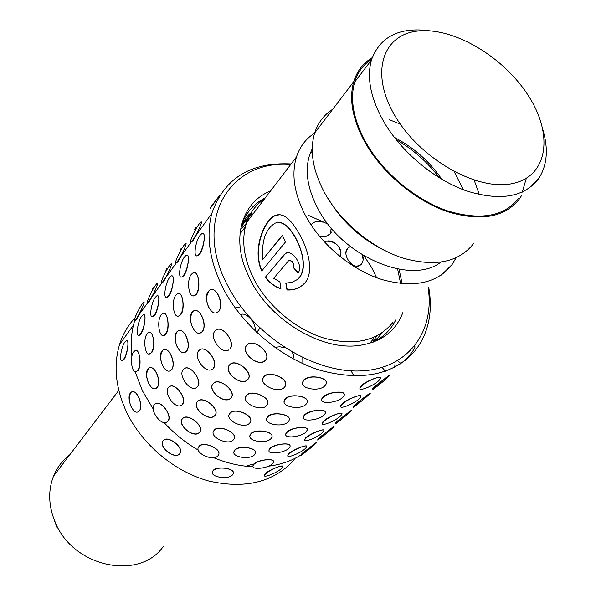 <?xml version="1.0" encoding="UTF-8"?>
<svg xmlns="http://www.w3.org/2000/svg" width="596" height="596" viewBox="0 0 596 596"><rect width="100%" height="100%" fill="white"/><g stroke="black" fill="none" stroke-linecap="round" stroke-linejoin="round"><path stroke-width="0.89" d="M163.207 546.562C139.635 580.787 73.636 567.571 55.48 522.811C48.499 506.458 47.851 490.888 53.536 476.115C57.06 467.502 62.431 460.447 69.65 454.934M249.344 218.844L244.613 222.502M376.665 277.736L371.673 267.582L364.029 255.885M328.038 224.111L308.572 215.432M246.334 223.314L240.583 229.289M369.736 343.311L373.811 338.498M373.379 341.895L373.394 341.88C373.051 341.486 374.191 339.504 376.843 335.935M260.348 204.376L251.035 216.609M264.617 198.773C256.138 204.48 250.149 212.355 246.64 222.39C241.052 239.704 243.637 258.925 254.38 280.046C268.654 306.962 296.83 330.147 325.304 338.476C355.678 346.038 378.259 340.607 393.055 322.19M402.106 283.718L399.119 269.273M400.631 283.569L397.629 269.005M262.791 259.461C261.421 240.963 265.563 228.857 275.225 223.135C280.902 221.079 286.706 224.491 292.621 233.371C302.999 248.338 308.05 272.26 296.622 279.926L291.623 282.444L285.797 283.085L287.011 289.976C293.09 290.297 298.246 288.71 302.47 285.216C315.858 275.255 308.609 247.526 296.257 228.939C289.03 217.465 282.087 212.943 275.441 215.365C264.17 219.641 251.817 249.471 261.711 271.001L285.566 241.879L282.303 235.368L262.791 259.461L282.4 235.599M439.468 177.913C427.615 162.172 413.14 149.395 396.057 139.583M314.628 133.094C305.919 138.704 299.87 146.646 296.465 156.927C291.101 174.635 294.335 194.609 306.165 216.84C321.847 245.194 352.027 270.122 382.014 279.576C413.952 288.27 437.3 283.279 452.059 264.594L456 257.904M441.904 179.366C429.53 161.404 413.661 147.398 394.306 137.348M312.237 148.747L309.674 154.781C304.571 170.933 307.499 189.223 318.45 209.658C343.445 257.316 411.516 285.38 440.764 262.218M463.375 189.759L454.264 171.73M400.356 124.139L389.046 119.587M332.769 109.224C324.03 114.775 317.988 122.716 314.643 133.035C309.376 150.87 312.863 171.097 325.103 193.722C341.322 222.591 372.224 248.152 402.747 258.038C435.236 267.164 458.845 262.352 473.559 243.608M372.165 57.715C363.12 63.124 356.967 71.125 353.711 81.704C348.697 99.748 352.757 120.489 365.892 143.941C383.28 173.868 415.755 200.815 447.402 211.655C481.047 221.749 505.147 217.391 519.697 198.565L521.992 194.87M479.348 194.609L474.178 180.171M273.683 278.317L288.717 260.564C292.375 260.78 293.768 262.94 292.904 267.053L297.97 272.923C304.079 266.568 292.487 248.897 285.633 253.352L265.324 277.274C269.593 283.018 274.793 286.87 280.925 288.822L279.889 281.819L273.683 278.317M327.971 198.133C341.366 220.997 360.17 238.4 384.375 250.335M371.68 59.175C363.381 64.517 357.704 72.161 354.642 82.106C349.643 99.994 353.659 120.556 366.689 143.815C383.913 173.451 416.075 200.122 447.417 210.842C480.734 220.825 504.588 216.49 518.974 197.82M522.275 192.128L526.32 178.338M543.105 130.464C548.536 149.633 547.068 165.651 538.702 178.532C524.405 197.209 500.357 201.344 466.571 190.929C434.767 179.791 401.935 152.531 384.204 122.448C370.779 98.854 366.51 78.083 371.39 60.129C380.017 36.423 399.648 26.671 430.282 30.865M528.592 96.053C504.089 57.276 454.51 27.409 418.727 30.962C382.632 33.905 369.416 72.973 395.111 116.011C420.277 159.147 477.597 191.465 512.627 183.523C548.052 176.23 553.542 134.711 528.592 96.053M289.038 260.415C292.673 260.698 294.044 262.866 293.15 266.911L292.904 267.053M293.15 266.911L298.127 272.677M286.549 252.972L284.039 254.701M284.329 254.604L265.324 277.274M265.607 277.177C269.832 282.839 274.92 286.639 280.88 288.568M286.058 283.093L287.227 289.798C293.292 290.11 298.432 288.516 302.656 285.022L304.027 283.733M280.142 214.672L275.806 215.402C264.55 219.641 252.227 249.381 261.927 270.74M278.995 222.472C292.949 221.876 313.965 268.081 297.166 279.494M157.776 295.795C160.182 295.318 158.335 310.404 154.655 315.299L153.165 316.662L152.092 316.714M172.177 275.97C174.665 275.546 172.818 290.744 168.996 295.825L167.387 297.292L166.247 297.344M187.256 255.215C189.833 254.85 187.971 270.167 184.008 275.434L182.272 277.013L181.057 277.073M203.057 233.468C205.732 233.17 203.862 248.599 199.735 254.067L197.865 255.773L196.561 255.84M241.32 225.668C246.647 216.534 249.962 212.511 251.259 213.614M219.38 195.838L210.351 208.265L210.023 207.997L219.604 195.473M339.631 256.28C345.203 249.575 332.106 236.955 324.537 242.11M394.098 367.553C395.223 365.408 395.155 364.573 393.911 365.035M372.716 342.335L378.184 337.574L374.534 341.068M401.786 362.994L403 361.914C408.379 357.332 417.342 346.187 414.421 346.462M304.891 439.438C302.209 443.476 317.407 437.628 322.466 432.703L323.695 431.28C326.459 427.22 311.075 433.121 306.061 438.075L304.891 439.438L305.837 437.65C310.285 433.478 324.194 428.338 323.762 430.23M322.287 423.823L322.309 422.571L323.539 421.059C328.143 416.731 342.134 411.575 341.769 413.512M340.711 406.658L340.741 405.325L342.059 403.701C346.835 399.201 360.915 394.023 360.617 396.012M360.006 388.696L360.036 387.266L361.467 385.508C366.421 380.837 380.591 375.636 380.36 377.678M249.895 436.041L250.961 433.523C255.393 428.613 272.968 431.355 271.955 436.25M266.628 419.189L267.768 416.477C272.379 411.374 290.17 414.131 289.209 419.234M284.15 401.548L285.372 398.627C290.185 393.308 308.192 396.079 307.275 401.399M302.522 383.064L303.841 379.898C308.855 374.355 327.085 377.141 326.228 382.684M214.746 415.591C208.734 422.124 191.428 407.746 197.626 401.391L197.909 401.101C203.281 395.364 220.595 409.564 215.074 415.241M230.801 398.031C224.513 404.84 206.842 390.119 213.301 383.474L213.606 383.161C219.246 377.164 236.91 391.669 231.166 397.636M247.631 379.63C241.037 386.737 222.986 371.651 229.736 364.7L230.063 364.357C235.986 358.084 254.008 372.902 248.04 379.183M265.28 360.327C258.359 367.754 239.912 352.288 246.968 345.002L247.325 344.637C253.553 338.059 271.955 353.197 265.734 359.828M372.366 389.546L372.411 388.823L374.042 387.124C379.823 382.133 392.652 372.887 388.994 375.599L389.032 375.644M353.346 407.038L354.873 404.788C360.416 400.013 373.118 390.82 369.595 393.42L369.647 393.479M335.161 423.756L336.546 421.67L351.118 410.525M317.757 439.759L319.016 437.822L333.387 426.833M268.394 466.206C280.567 464.701 291.377 460.991 300.801 455.083L302.232 453.288L316.409 442.448M322.101 398.813C318.681 404.542 337.075 403.187 342.76 397.338L343.952 395.833C347.446 390.119 328.821 391.468 323.211 397.39L322.101 398.813L321.982 398.374L323.084 396.914C327.882 392.041 344.123 390.432 344.13 394.075M303.677 416.611C300.384 422.095 318.517 420.702 323.948 415.099L325.051 413.706C328.418 408.238 310.062 409.631 304.705 415.293L303.677 416.611L303.558 416.179L304.578 414.831C309.197 410.137 325.297 408.551 325.222 412.06M286.08 433.605C282.906 438.85 300.794 437.427 305.994 432.055L307.014 430.766C310.263 425.529 292.159 426.952 287.034 432.383L286.08 433.605L285.968 433.18L286.914 431.929C292.122 426.825 310.322 425.76 306.903 430.342M269.265 449.846C266.203 454.882 283.845 453.414 288.829 448.267L289.775 447.067C292.912 442.046 275.054 443.506 270.152 448.713L269.265 449.846L270.04 448.267C274.324 443.923 290.133 442.366 289.924 445.629M252.957 466.415L253.076 464.977L253.896 463.889C258.023 459.71 273.691 458.16 273.422 461.311M263.022 378.385L264.11 376.441C269.258 370.228 288.606 378.587 285.521 385.292M293.828 357.533L293.739 354.799L291.913 352.012M285.141 347.885L279.651 346.738L274.927 347.416M245.708 396.906L246.722 395.103C251.639 389.158 270.659 397.413 267.626 403.797M229.192 414.578L230.13 412.909C234.839 407.21 253.538 415.352 250.558 421.439M213.42 431.459L214.292 429.917C218.799 424.449 237.193 432.48 234.265 438.283M198.334 447.618L199.153 446.166C203.467 440.921 221.563 448.84 218.695 454.383M216.206 329.953L216.251 329.931C222.561 324.82 235.964 342.767 230.056 348.846L229.706 349.077C235.904 342.812 222.703 324.731 215.901 330.147L214.91 331.056C208.891 337.478 222.003 355.276 228.804 349.889M255.081 330.892C256.824 323.367 245.738 310.978 240.434 314.837M199.876 349.77L199.958 349.718C205.955 344.823 219.09 362.398 213.45 368.186L213.1 368.417C219.03 362.442 206.097 344.734 199.615 349.934L198.699 350.776C192.94 356.907 205.784 374.34 212.273 369.17M184.306 368.663L184.417 368.596C190.131 363.903 203.005 381.12 197.611 386.64L197.269 386.864C202.945 381.157 190.266 363.813 184.082 368.812L183.233 369.587C177.712 375.443 190.31 392.526 196.501 387.564M169.443 386.707L169.584 386.61C175.03 382.111 187.651 398.985 182.495 404.252L182.153 404.475C187.598 399.022 175.157 382.029 169.249 386.826L168.467 387.556C163.177 393.151 175.522 409.899 181.437 405.124M155.243 403.946L155.407 403.835C160.6 399.514 172.974 416.06 168.035 421.089L167.238 421.782M194.348 272.633C198.691 271.873 200.919 288.792 196.479 294.215L194.728 295.661L193.365 295.869M178.733 293.463C182.898 292.643 185.125 309.399 180.856 314.606L179.232 315.947L177.966 316.148M163.84 313.34C167.841 312.475 170.046 329.052 165.949 334.065L164.444 335.31L163.259 335.496M149.618 332.33C153.455 331.421 155.645 347.833 151.704 352.653L149.194 353.994M136.022 350.493C139.71 349.547 141.87 365.795 138.078 370.436L135.739 371.68M200.979 222.472C202.119 221.846 200.576 225.996 196.352 234.936L193.298 240.173L191.651 241.998L190.78 242.088M186.026 243.6C186.444 244.159 184.79 248.376 181.065 256.243L178.13 261.301L176.595 262.992L175.775 263.06M171.402 264.08C171.804 264.609 170.158 268.781 166.47 276.596L163.632 281.483L162.209 283.055L161.441 283.107M157.418 283.674C157.806 284.165 156.167 288.293 152.501 296.063L149.767 300.786L148.449 302.254L147.719 302.284M144.031 302.433C144.403 302.895 142.772 306.977 139.136 314.695L136.499 319.27L134.592 321.035C131.291 331.927 130.405 343.661 131.932 356.244M311.216 225.169L311.924 224.089C314.442 221.414 318.115 220.505 322.95 221.384M331.13 227.933L330.594 233.639L325.96 236.374M179.038 330.46C181.489 329.946 183.814 331.763 186.012 335.921C188.835 342.089 189.111 347.118 186.846 351.014L184.618 352.422M194.631 310.523C197.164 310.009 199.556 311.835 201.791 315.999C204.696 322.294 204.957 327.48 202.573 331.547L200.167 333.06M210.991 289.611C213.621 289.097 216.072 290.923 218.345 295.102C221.34 301.531 221.585 306.873 219.067 311.127L216.46 312.758M164.161 349.487C166.53 348.98 168.795 350.791 170.955 354.925C173.697 360.975 173.995 365.862 171.834 369.595L169.771 370.906M345.978 252.726L347.572 248.264L350.396 246.535M362.651 255.051C363.657 258.94 363.18 262.039 361.221 264.363L357.295 266.084M233.908 452.148L234.899 449.809C239.16 445.093 256.518 447.805 255.475 452.506M288.039 455.202C285.447 459.084 300.481 453.265 305.331 448.535L306.478 447.209C309.145 443.312 293.932 449.183 289.127 453.936L288.039 455.202L288.904 453.511C293.202 449.496 307.022 444.37 306.53 446.218M144.008 314.762C146.333 314.226 144.485 329.201 140.947 333.924L139.561 335.198L138.548 335.243M199.399 432.368C193.655 438.641 176.707 424.59 182.644 418.511L182.912 418.236C188.038 412.745 205.017 426.662 199.697 432.055M212.452 472.352L213.353 470.229C217.376 465.759 234.437 468.441 233.341 472.874M264.631 475.005C262.173 478.692 276.976 472.919 281.543 468.441L282.586 467.242C285.111 463.539 270.144 469.357 265.615 473.865L264.631 475.005L264.438 474.632L265.399 473.447C269.496 469.618 283.197 464.53 282.616 466.325M127.008 340.674C129.22 340.055 127.395 354.881 124.035 359.373L122.769 360.528L121.837 360.558M179.612 453.824C174.203 459.754 157.746 446.158 163.364 440.422L163.602 440.176C168.4 435.005 184.902 448.505 179.873 453.549M149.954 367.672C152.241 367.158 154.453 368.969 156.569 373.081C159.236 379.011 159.549 383.772 157.493 387.348L155.578 388.57M132.26 391.728C134.443 391.222 136.566 393.01 138.637 397.1C141.2 402.866 141.528 407.44 139.606 410.815L137.87 411.925M134.957 317.914C127.961 325.364 122.843 334.2 119.587 344.428C113.225 365.579 115.572 388.175 126.628 412.223C142.146 444.616 174.598 471.756 208.786 481.017C245.291 489.279 273.795 482.201 294.32 459.784M135.91 315.567L135.478 316.156M131.083 406.621C128.818 400.877 128.758 396.258 130.897 392.771M153.597 287.987L152.479 289.544M196.293 228.022L194.907 229.959L194.579 229.691L195.898 227.702M181.43 248.897L180.141 250.7M167.208 268.87L166.016 270.539M135.083 371.613L142.474 390.879L153.276 409.109M148.546 383.213C146.191 377.32 146.147 372.522 148.411 368.835M162.559 365.527C160.138 359.515 160.108 354.59 162.477 350.753M177.221 347.014C174.725 340.89 174.717 335.824 177.198 331.823M192.575 327.629C189.997 321.386 190.012 316.171 192.612 312.006M208.675 307.305C206.015 300.935 206.052 295.571 208.779 291.213M291.124 163.945C250.476 161.911 224.051 178.375 211.841 213.346C205.784 236.269 209.621 261.413 223.344 288.784C242.602 325.803 280.94 358.062 320.045 370.258C361.683 381.418 393.218 375.085 414.652 351.282C428.39 333.872 433.091 312.557 428.74 287.354M290.677 164.533C229.9 159.259 192.091 219.835 227.948 286.11C253.211 335.183 312.624 372.828 360.029 370.95C407.634 369.438 435.013 332.046 428.159 287.928M270.539 190.988C243.459 201.657 231.77 234.526 245.694 269.586L250.849 280.85C271.053 320.611 321.058 350.388 358.032 345.606C380.695 342.581 395.617 331.607 402.807 312.676M213.524 457.653C226.808 463.144 239.979 466.184 253.047 466.765M164.049 422.519C174.106 433.53 185.527 442.724 198.304 450.114M246.103 220.647L249.791 216.281M400.512 363.173L400.46 363.88M304.683 440.228L304.638 439.17M321.825 400.259L321.907 398.545M303.409 417.938L303.491 416.343M285.834 434.819L285.901 433.329M269.027 450.963L269.094 449.578M287.838 455.925L287.786 454.934M264.445 475.653L264.386 474.736M163.118 440.742C157.746 446.128 174.233 459.71 179.374 454.145L179.545 453.966C185.095 448.721 168.512 434.901 163.356 440.496L163.118 440.742M182.398 418.832C176.707 424.561 193.685 438.596 199.161 432.696L199.347 432.502C205.24 426.915 188.165 412.633 182.667 418.556L182.398 418.832M154.349 404.729C149.268 410.078 161.382 426.505 167.036 421.916L167.7 421.312C172.922 416.097 160.726 399.432 155.079 404.051L154.349 404.729M197.373 401.719C191.435 407.716 208.764 422.08 214.5 415.919L214.702 415.71C220.855 409.862 203.422 395.237 197.656 401.421L197.373 401.719M213.055 383.802C206.842 390.089 224.543 404.796 230.555 398.359L230.779 398.135C237.201 392.004 219.403 377.022 213.361 383.489L213.055 383.802M229.482 365.028C222.986 371.628 241.067 386.692 247.377 379.957L247.623 379.719C254.343 373.29 236.158 357.928 229.81 364.685L229.482 365.028M246.714 345.337C239.912 352.258 258.396 367.71 265.034 360.655L265.287 360.394C272.327 353.644 253.754 337.887 247.072 344.965L246.714 345.337M213.338 470.661L212.809 471.332C209.04 476.718 227.717 480.197 232.388 475.012L232.984 474.274C236.806 468.91 217.912 465.394 213.338 470.661M135.389 316.074L136.886 313.414M124.907 341.948C121.055 346.872 118.865 362.651 122.374 360.424L123.581 359.261C127.469 354.389 129.667 338.416 126.166 340.718L124.907 341.948M130.487 392.883C126.009 397.89 133.02 415.107 138.212 411.769L139.203 410.935C143.785 406.04 136.708 388.607 131.53 391.982L130.487 392.883M199.019 446.56L198.818 446.799C193.64 452.602 212.817 461.751 217.823 455.895L218.091 455.582C223.306 449.801 203.884 440.578 199.019 446.56M254.008 464.336L253.181 465.387C250.223 470.214 267.626 468.717 272.402 463.777L273.288 462.66C276.313 457.84 258.701 459.337 254.008 464.336M302.53 453.653L301.271 454.882C298.611 457.668 310.509 448.371 315.269 443.953L316.588 442.672C319.314 439.841 307.283 449.228 302.53 453.653M142.243 303.908C138.451 309.071 132.282 322.95 134.905 320.447L136.082 319.054C139.881 313.913 146.117 299.87 143.465 302.448L142.243 303.908M133.727 351.804C129.466 356.915 131.753 374.124 136.372 371.509L137.631 370.429C141.96 365.408 139.643 347.975 135.039 350.657L133.727 351.804M234.891 450.241L234.303 450.986C230.324 456.707 249.448 460.343 254.425 454.852L255.081 454.04C259.111 448.348 239.756 444.668 234.891 450.241M152.412 289.485L153.232 287.682M141.714 316.178C137.654 321.4 135.463 337.433 139.159 335.094L140.492 333.805C144.597 328.642 146.795 312.401 143.092 314.822L141.714 316.178M148.002 368.946C143.271 374.266 150.483 391.892 155.988 388.391L157.083 387.467C161.926 382.26 154.647 364.402 149.156 367.948L148.002 368.946M214.158 430.312L213.942 430.565C208.548 436.637 228.097 446.032 233.334 439.915L233.625 439.58C239.056 433.523 219.254 424.069 214.158 430.312M319.322 438.194L317.973 439.513C315.217 442.403 327.211 433.039 332.166 428.442L333.581 427.071C336.405 424.128 324.269 433.59 319.322 438.194M155.504 285.275C151.563 290.654 145.35 304.66 148.084 302.06L149.343 300.563C153.299 295.221 159.572 281.036 156.815 283.711L155.504 285.275M147.16 333.73C142.727 339.064 145.081 356.512 149.894 353.808L151.25 352.646C155.75 347.408 153.366 329.73 148.568 332.501L147.16 333.73M230.004 413.311L229.765 413.587C224.141 419.949 244.069 429.582 249.56 423.197L249.873 422.832C255.535 416.5 235.338 406.785 230.004 413.311M336.859 422.05L335.406 423.465C332.546 426.475 344.644 417.036 349.807 412.246L351.327 410.778C354.255 407.716 342.015 417.26 336.859 422.05M169.361 265.823C165.248 271.418 159.005 285.558 161.844 282.862L163.192 281.252C167.312 275.687 173.63 261.368 170.761 264.14L169.361 265.823M161.196 314.844C156.592 320.41 159.005 338.103 164.027 335.302L165.487 334.051C170.173 328.582 167.722 310.65 162.715 313.518L161.196 314.844M246.588 395.513L246.334 395.811C240.464 402.479 260.795 412.372 266.546 405.69L266.889 405.295C272.797 398.657 252.19 388.681 246.588 395.513M355.194 405.176L353.629 406.695C350.657 409.832 362.86 400.318 368.231 395.334L369.87 393.747C372.91 390.566 360.558 400.184 355.194 405.176M183.836 245.492C179.56 251.326 173.265 265.592 176.222 262.799L177.683 261.063C181.974 255.259 188.329 240.806 185.349 243.682L183.836 245.492M175.894 295.08C171.089 300.891 173.57 318.83 178.815 315.932L180.387 314.591C185.274 308.877 182.756 290.684 177.526 293.657L175.894 295.08M263.983 376.851L263.7 377.171C257.569 384.167 278.317 394.336 284.359 387.34L284.724 386.916C290.9 379.95 269.861 369.699 263.983 376.851M374.377 387.519L372.694 389.158C369.595 392.421 381.902 382.841 387.504 377.64L389.27 375.927C392.436 372.619 379.972 382.312 374.377 387.519M360.215 265.22C352.988 270.375 341.344 254.514 347.699 248.189M362.361 254.879L363.128 259.752M330.281 233.952C327.725 236.53 324.075 237.26 319.337 236.135M316.275 221.466L324.656 222.256M327.517 223.813L328.232 224.357M330.959 227.739L331.562 229.84M331.361 232.023L330.638 233.498M198.975 224.223C194.52 230.309 188.194 244.703 191.271 241.797L192.843 239.927C197.321 233.87 203.72 219.283 200.606 222.271L198.975 224.223M191.279 274.376C186.272 280.448 188.828 298.648 194.311 295.646L196.002 294.193C201.105 288.218 198.513 269.764 193.052 272.841L191.279 274.376M250.953 433.962L250.32 434.767C246.193 440.742 265.63 444.504 270.837 438.775L271.538 437.896C275.725 431.951 256.049 428.144 250.953 433.962M165.956 270.495L166.835 268.558M155.318 297.322C151.093 302.761 148.911 318.987 152.762 316.558L154.193 315.172C158.462 309.786 160.659 293.359 156.8 295.869L155.318 297.322M162.06 350.858C157.135 356.415 164.489 374.333 170.24 370.705L171.417 369.706C176.461 364.275 169.041 346.112 163.304 349.785L162.06 350.858M267.768 416.924L267.082 417.789C262.784 424.039 282.556 427.928 288.002 421.953L288.762 421.007C293.113 414.786 273.095 410.853 267.768 416.924M323.77 421.499L322.51 422.959C319.732 427.168 335.094 421.298 340.376 416.164L341.694 414.63C344.555 410.406 328.999 416.336 323.77 421.499M180.096 250.663L181.042 248.584M169.54 277.609C165.144 283.286 162.969 299.691 166.984 297.18L168.526 295.69C172.974 290.073 175.157 273.445 171.141 276.045L169.54 277.609M176.774 331.935C171.633 337.738 179.135 355.961 185.155 352.199L186.421 351.126C191.681 345.442 184.112 326.966 178.115 330.78L176.774 331.935M285.372 399.082L284.642 400.013C280.165 406.554 300.272 410.584 305.979 404.334L306.798 403.313C311.328 396.802 290.96 392.727 285.372 399.082M342.298 404.148L340.949 405.72C338.059 410.115 353.599 404.207 359.105 398.858L360.535 397.212C363.5 392.801 347.766 398.754 342.298 404.148M327.189 241.194C334.699 241.522 339.243 245.232 340.815 252.324M184.425 256.988C179.843 262.91 177.675 279.502 181.862 276.894L183.523 275.292C188.157 269.429 190.34 252.607 186.146 255.304L184.425 256.988M192.18 312.103C186.824 318.182 194.475 336.718 200.77 332.806L202.141 331.652C207.631 325.714 199.906 306.91 193.633 310.866L192.18 312.103M303.848 380.36L303.051 381.373C298.395 388.234 318.853 392.399 324.835 385.865L325.714 384.755C330.437 377.931 309.704 373.714 303.848 380.36M361.712 385.962L360.252 387.668C357.257 392.25 372.962 386.32 378.721 380.74L380.263 378.952C383.347 374.355 367.427 380.337 361.712 385.962M401.153 363.694L400.743 364.074M400.49 363.858L400.594 363.24M382.699 332.382L376.024 339.936M407.917 357.473L405.176 360.498M373.528 271.024L370.198 265.049M309.816 215.849L308.221 215.64M249.62 216.139L241.037 226.867M241.373 225.519L251.199 213.986M200.018 235.383C195.235 241.574 193.074 258.359 197.447 255.654L199.243 253.918C204.078 247.794 206.253 230.771 201.88 233.565L200.018 235.383M208.347 291.317C202.744 297.672 210.552 316.536 217.145 312.475L218.635 311.231C224.364 305.01 216.482 285.864 209.911 289.969L208.347 291.317M53.983 519.198L57.142 528.16M373.036 342.216C383.593 337.113 391.267 329.461 396.057 319.262M265.309 197.865C253.628 203.81 245.612 213.145 241.253 225.884M252.548 213.919L250.201 215.722M374.757 340.89L376.396 339.266M247.526 465.647L252.883 464.172M53.536 476.115L118.79 390.373M239.994 233.915L245.321 226.927M246.64 222.39L296.465 156.927M309.674 154.781L312.252 151.444M314.643 133.035L353.711 81.704M441.331 275.069L452.059 264.594M354.642 82.106L371.39 60.129M528.078 188.917L538.702 178.532M259.983 328.128L256.69 332.426L259.983 328.128M382.185 367.486L385.374 371.286M350.709 370.786L351.796 372.09M119.587 344.428L133.467 325.14M139.136 314.695L147.927 302.44M152.501 296.063L161.687 283.264M166.47 276.596L176.066 263.216M181.065 256.243L191.115 242.237M196.352 234.936L211.841 213.346M402.322 362.621L414.652 351.282M240.933 306.709L235.278 308.08L240.933 306.709M253.181 465.387L253.076 464.977M302.79 357.734L302.857 363.664L302.79 357.734M351.104 370.816L353.935 376.024L351.104 370.816M397.614 360.811L400.974 363.545L397.614 360.811M212.824 470.907L212.809 471.332M122.769 360.528L122.374 360.424M138.6 411.665L138.212 411.769M198.945 446.404L198.818 446.799M136.775 371.517L136.372 371.509M234.31 450.561L234.303 450.986M139.561 335.198L139.159 335.094M156.376 388.279L155.988 388.391M214.068 430.17L213.942 430.565M150.304 353.815L149.894 353.808M229.892 413.192L229.765 413.587M164.444 335.31L164.027 335.302M246.461 395.409L246.334 395.811M176.595 262.992L176.222 262.799M179.232 315.947L178.815 315.932M263.834 376.761L263.7 377.171M191.651 241.998L191.271 241.797M194.728 295.661L194.311 295.646M250.327 434.335L250.32 434.767M153.165 316.662L152.762 316.558M170.635 370.6L170.24 370.705M267.09 417.356L267.082 417.789M322.309 422.571L322.51 422.959M167.387 297.292L166.984 297.18M185.55 352.094L185.155 352.199M284.642 399.573L284.642 400.013M340.733 405.325L340.949 405.72M182.272 277.013L181.862 276.894M201.172 332.71L200.77 332.806M303.044 380.926L303.051 381.373M360.036 387.266L360.252 387.668M251.028 213.852L250.29 213.249M197.865 255.773L197.447 255.654M217.555 312.379L217.145 312.475"/></g></svg>
